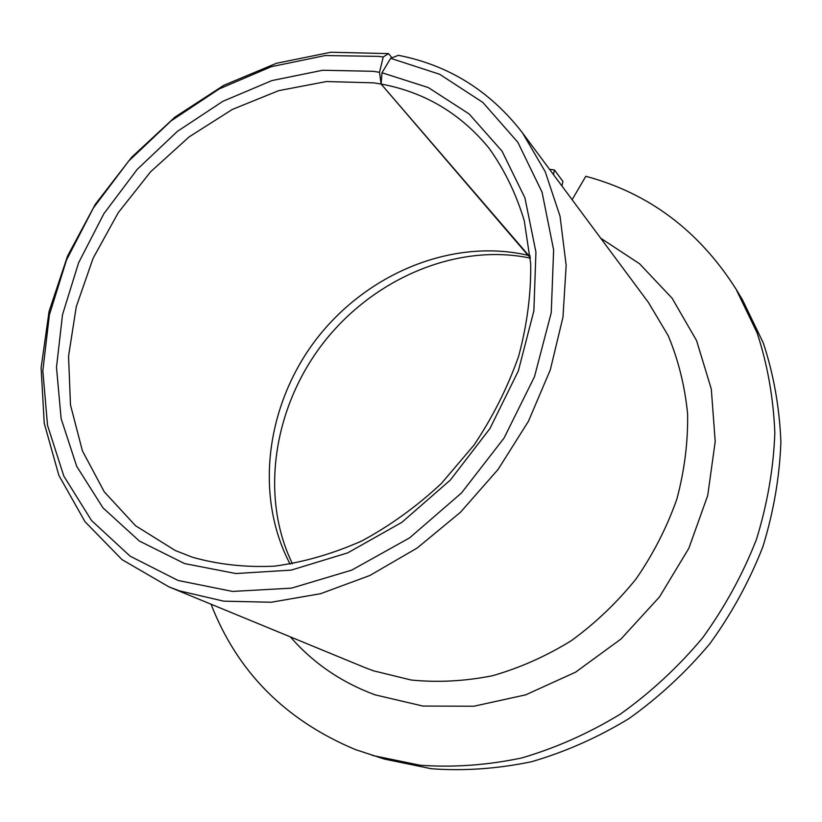 <?xml version="1.0" encoding="UTF-8"?>
<svg xmlns="http://www.w3.org/2000/svg" width="822" height="822" viewBox="0 0 822 822"><rect width="100%" height="100%" fill="white"/><g stroke="black" fill="none" stroke-linecap="round" stroke-linejoin="round"><path stroke-width="1.23" d="M390.666 58.311L439.678 74.278L482.894 102.473L517.809 142.227L542.047 192.122L553.627 249.929L551.254 312.668L534.495 376.702L504.009 438.116L461.481 492.984L409.613 537.865L351.724 570.129L291.502 588.151L232.544 591.429L178.086 580.476L130.092 556.155L91.561 520.562L63.818 476.102L47.532 425.334L42.826 370.794L49.382 314.918L66.531 259.968L93.348 208.038L128.674 161.061L171.192 120.793L219.33 88.848L271.342 66.674L325.245 55.536L378.808 56.379L383.227 57.016L388.518 53.605L330.937 52.238L276.439 63.284L223.81 85.303L174.983 117.084L131.684 157.218L95.414 204.133L67.507 256.135L49.084 311.363L41.1 367.804L44.234 423.258L58.865 475.373L84.985 521.682L122.046 559.638L168.88 586.836L179.504 590.874L223.707 601.159L271.281 602.238L320.621 593.689L369.9 575.472L417.175 548.017L460.526 512.209L498.122 469.393L528.443 421.275L550.308 369.838L562.978 317.158L566.163 265.321L560.049 216.258L545.212 171.675L522.525 132.928C490.231 91.057 448.853 65.185 398.403 55.31L390.666 58.311L381.983 72.747L381.12 84.05C424.491 92.064 460.423 113.395 488.905 148.042C504.307 169.466 516.093 193.684 524.261 220.686L530.714 263.821C531.074 294.153 527.056 324.967 518.631 356.265C507.729 387.296 492.871 416.877 474.058 445.021L441.383 483.48C416.775 506.434 390.265 525.587 361.834 540.938C332.818 553.812 303.667 562.227 274.394 566.163C245.562 567.509 218.22 564.519 192.379 557.213L175.312 550.534L135.558 525.741L104.271 491.844L82.416 450.867L70.487 404.948L68.545 356.193L76.282 306.647L93.122 258.231L118.234 212.723L150.621 171.777L189.101 136.904L232.287 109.46L278.648 90.667L326.437 81.542L373.743 82.847L381.12 84.05L530.272 257.307M381.983 72.747L428.272 87.553L469.085 113.909L502.037 151.145L524.929 197.917L535.934 252.097L533.868 310.891L518.343 370.917L489.963 428.519L450.312 480.069L401.866 522.34L347.706 552.877L291.245 570.108L235.842 573.54L184.56 563.573L139.391 541.061L102.997 507.893L76.682 466.3L61.126 418.645L56.492 367.321L62.523 314.641L78.604 262.773L103.86 213.73L137.223 169.373L177.377 131.386L222.844 101.332L271.938 80.566L322.727 70.25L373.096 71.298L379.507 72.305L383.227 57.016M388.518 53.605L391.971 57.807M572.102 199.684L585.819 176.298C648.866 193.16 698.926 230.746 735.998 289.046L742.4 299.64L763.289 342.928C773.605 374.226 779.472 407.178 780.9 441.784C779.626 476.883 773.615 511.87 762.867 546.753C749.469 581.041 731.837 613.315 709.961 643.585C685.959 672.191 658.977 697.179 629.015 718.562C597.82 737.509 565.361 751.883 531.649 761.696C497.752 768.765 464.368 771.128 431.499 768.765L384.429 759.096L355.556 749.633C285.501 720.38 237.332 671.903 211.049 604.211M735.998 289.046L757.103 332.848C767.522 364.536 773.43 397.92 774.838 432.999C773.502 468.591 767.358 504.102 756.415 539.509C742.769 574.321 724.84 607.109 702.615 637.862C678.222 666.94 650.818 692.34 620.404 714.082C588.747 733.347 555.826 747.979 521.641 757.976C487.282 765.19 453.477 767.614 420.196 765.251L372.582 755.48M530.282 257.378L528.012 255.303L530.149 255.817M290.145 564.169C254.347 496.211 266.04 406.51 314.62 341.449C363.314 276.459 446.151 239.623 521.703 253.947L528.012 255.303L381.12 84.05L379.507 72.305M553.473 174.603L554.449 169.959L562.895 181.415L561.94 186.008M549.548 169.322L554.449 169.959M522.525 132.928L648.414 302.445L668.194 335.653C678.397 360.087 684.87 386.176 687.613 413.908C688.065 442.185 684.479 470.585 676.855 499.098C666.95 527.21 653.398 553.761 636.207 578.75C617.168 602.392 595.56 623.025 571.372 640.657C546.106 656.244 519.771 667.947 492.357 675.766C464.8 681.233 437.736 682.65 411.164 680.02L373.352 670.783L364.156 667.279L168.88 586.836M600.697 238.195L639.598 263.8L672.16 298.304L696.573 340.596L711.307 389.042L715.212 441.527L707.711 495.532L688.857 548.274L659.47 596.967L621.031 638.982L575.616 672.149L525.679 694.857L473.893 706.221L422.868 706.057L375.007 694.826C341.253 682.301 313.048 662.984 290.382 636.886M292.457 563.779C260.04 497.618 272.955 408.781 322.368 344.182C371.801 279.603 454.289 243.764 526.82 257.43L530.344 258.149"/></g></svg>
